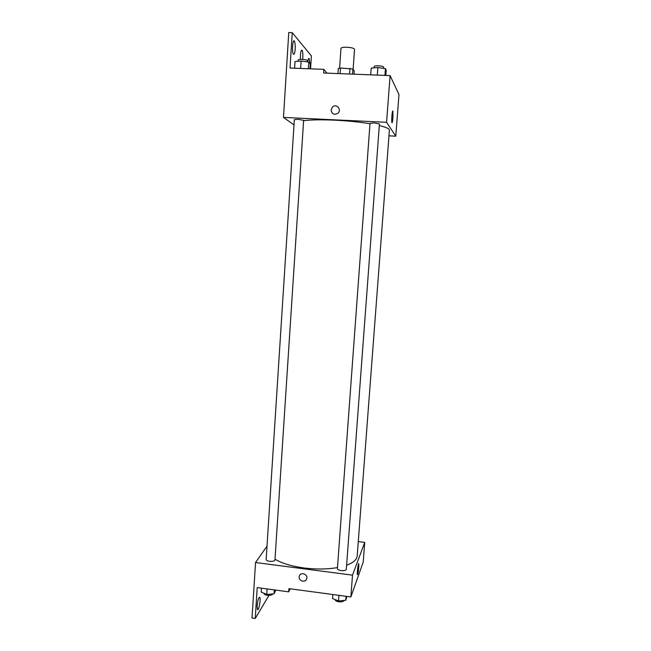 <?xml version="1.0" encoding="UTF-8"?>
<svg xmlns="http://www.w3.org/2000/svg" width="651" height="651" viewBox="0 0 651 651"><rect width="100%" height="100%" fill="white"/><g stroke="black" fill="none" stroke-linecap="round" stroke-linejoin="round"><path stroke-width="0.98" d="M353.119 69.332L354.535 49.281C354.038 48.223 351.45 47.539 346.78 47.246C343.232 47.189 341.295 47.547 340.969 48.337L339.602 68.135M352.549 74.141L352.907 69.014L354.193 70.975L353.965 74.19M340.107 73.653L340.497 68.013L338.325 68.453L337.975 73.571M340.497 68.013L352.907 69.014M349.571 74.019L349.969 68.371M294 124.894L283.478 117.408L288.759 32.55L292.25 32.664L290.02 68.046L323.832 69.34L323.58 73.01L390.087 75.597L398.973 94.55L395.792 136.165L388.972 135.831M331.107 109.946L332.539 106.967C336.355 103.224 341.954 109.604 337.991 113.184C334.223 115.292 331.929 114.21 331.107 109.946C331.929 114.21 334.223 115.292 337.991 113.184C341.954 109.604 336.355 103.224 332.539 106.967L331.107 109.946M283.478 117.408L386.572 122.298L390.087 75.597M374.195 122.925L370.012 123.308L337.397 568.616C337.527 569.544 338.789 570.203 341.181 570.585C344.159 570.837 345.868 570.431 346.299 569.365L379.435 123.918L374.195 122.925M298.06 119.296L294.342 119.638L266.145 559.534C266.251 560.365 267.382 560.95 269.538 561.292C272.663 561.536 274.47 561.105 274.958 559.99L303.626 120.345L298.06 119.296M386.572 122.298L395.792 136.165M346.609 565.223C353.322 562.708 356.854 559.632 357.187 555.978L389.396 130.192C389.444 128.743 386.084 127.205 379.313 125.553M369.98 123.714C359.45 122.006 347.764 120.826 334.907 120.183C321.7 119.597 311.268 119.751 303.61 120.655M392.919 117.798C392.577 121.656 392.236 123.226 391.886 122.51C391.292 120.525 392.374 108.774 392.919 111.337L392.919 117.798M310.551 68.835L311.398 55.929L292.25 32.664M323.832 69.34L326.924 73.14M295.188 49.134C294.813 53.333 294.195 54.985 293.332 54.082C291.689 51.657 292.844 38.1 294.431 41.184C295.106 42.706 295.359 45.35 295.188 49.134M307.72 61.959C308.11 59.013 308.607 57.915 309.201 58.639L309.868 63.334M300.42 59.314C300.314 52.943 300.884 49.94 302.129 50.29C302.756 51.698 302.984 54.22 302.805 57.841L302.666 59.355M337.47 567.591C327.266 569.348 316.109 569.47 304.017 567.981C291.607 566.264 281.94 563.343 275.015 559.217M267.008 546.165L255.542 562.521L352.5 575.158L364.723 542.389L358.278 541.583M352.5 575.158L350.865 596.943L288.914 588.618L288.702 591.84L257.202 587.593L255.249 618.45L252.027 617.994L255.542 562.521M299.314 576.07L299.143 576.932L299.314 576.07C300.591 571.456 308.281 574.255 306.694 578.763C305.62 582.946 298.646 581.245 299.143 576.932C298.646 581.245 305.62 582.946 306.694 578.763M350.865 596.943L363.225 562.049L364.723 542.389M358.774 567.355C358.286 572.359 357.814 574.784 357.35 574.646C356.862 573.157 358.384 561.903 358.791 563.921L358.774 567.355M268.953 595.396L255.249 618.45M290.346 588.805L288.702 591.84M257.137 605.837C257.788 600.01 258.667 597.203 259.773 597.398C261.035 599.148 258.585 611.81 257.422 609.491L257.137 605.837M332.824 594.518L332.531 598.521L338.544 600.938L345.746 600.303L346.918 596.406M338.544 600.938L338.951 595.34M345.746 600.303L346.047 596.292M343.988 600.458C343.5 601.605 341.799 602.045 338.878 601.793C336.494 601.386 335.241 600.678 335.119 599.669L335.127 599.563M261.442 588.162L261.197 592.085L266.731 594.436L274.063 593.834L275.821 590.099M266.731 594.436L267.089 588.927M274.063 593.834L274.323 589.904M272.736 593.94C272.11 595.095 270.311 595.551 267.349 595.299C265.193 594.941 264.07 594.306 263.98 593.387L263.989 593.273M370.704 74.849L371.2 68.111L377.857 67.517L385.416 68.648L386.222 70.349L385.848 75.435M377.295 75.101L377.857 67.517M384.912 75.402L385.416 68.648M383.569 68.371L383.667 67.094C383.333 66.426 381.584 65.995 378.41 65.8C375.83 65.743 374.423 65.979 374.17 66.5L374.073 67.85M294.577 68.225L294.993 61.609L301.112 60.982L308.826 62.122L310.324 63.863L309.998 68.811M300.624 68.453L301.112 60.982M308.387 68.754L308.826 62.122M307.443 61.918L307.516 60.706C307.117 59.998 305.262 59.534 301.934 59.314C299.615 59.265 298.353 59.477 298.158 59.957L298.077 61.292M302.129 50.29L301.389 50.265M309.201 58.639L308.541 58.614M294.431 41.184L293.585 41.159M259.773 597.398L259.228 597.325"/></g></svg>
